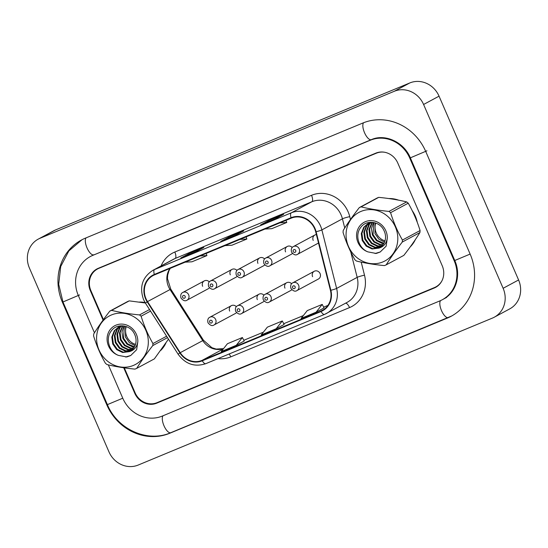<?xml version="1.0" encoding="UTF-8"?>
<svg xmlns="http://www.w3.org/2000/svg" width="548" height="548" viewBox="0 0 548 548"><rect width="100%" height="100%" fill="white"/><g stroke="black" fill="none" stroke-linecap="round" stroke-linejoin="round"><path stroke-width="0.82" d="M263.972 295.228A4.398 4.048 -118.3 0 0 258.978 294.208L237.496 305.77A4.398 4.048 61.7 0 1 243.319 308.086A4.398 4.048 61.7 0 1 241.661 313.511L263.143 301.948A4.398 4.048 -118.3 0 0 264.15 301.16M291.611 283.761A4.398 4.048 -118.3 0 0 286.618 282.741L265.136 294.297A4.398 4.048 61.7 0 1 270.959 296.619A4.398 4.048 61.7 0 1 269.301 302.037L290.783 290.481A4.398 4.048 -118.3 0 0 291.789 289.693M314.264 271.267L292.776 282.83A4.398 4.048 61.7 0 1 298.605 285.145A4.398 4.048 61.7 0 1 296.941 290.57L318.429 279.007A4.398 4.048 -118.3 0 0 320.087 273.589A4.398 4.048 -118.3 0 0 314.264 271.267A4.398 4.048 -118.3 0 0 312.607 276.692M236.332 306.695A4.398 4.048 -118.3 0 0 231.338 305.674L209.85 317.237A4.398 4.048 61.7 0 1 215.679 319.553A4.398 4.048 61.7 0 1 214.015 324.978L235.503 313.415A4.398 4.048 -118.3 0 0 236.503 312.627M236.941 270.438A4.398 4.048 -118.3 0 0 231.948 269.417L210.466 280.973A4.398 4.048 61.7 0 1 216.289 283.295A4.398 4.048 61.7 0 1 214.631 288.714L236.113 277.158A4.398 4.048 -118.3 0 0 237.113 276.37M264.581 258.964A4.398 4.048 -118.3 0 0 259.588 257.944L238.106 269.506A4.398 4.048 61.7 0 1 243.929 271.822A4.398 4.048 61.7 0 1 242.271 277.247L263.752 265.684A4.398 4.048 -118.3 0 0 264.759 264.903M292.221 247.497A4.398 4.048 -118.3 0 0 287.234 246.477L265.746 258.04A4.398 4.048 61.7 0 1 271.575 260.355A4.398 4.048 61.7 0 1 269.911 265.78L291.399 254.217A4.398 4.048 -118.3 0 0 292.399 253.429M209.295 281.905A4.398 4.048 -118.3 0 0 204.308 280.884L182.82 292.447A4.398 4.048 61.7 0 1 188.649 294.762A4.398 4.048 61.7 0 1 186.984 300.188L208.473 288.625A4.398 4.048 -118.3 0 0 209.473 287.837M258.978 294.208A4.398 4.048 -118.3 0 0 257.32 299.633M286.618 282.741A4.398 4.048 -118.3 0 0 284.96 288.159M231.338 305.674A4.398 4.048 -118.3 0 0 229.674 311.1M231.948 269.417A4.398 4.048 -118.3 0 0 230.29 274.836M259.588 257.944A4.398 4.048 -118.3 0 0 257.93 263.369M287.234 246.477A4.398 4.048 -118.3 0 0 285.57 251.902M316.381 234.571A4.398 4.048 -118.3 0 0 314.874 235.01A4.398 4.048 -118.3 0 0 313.216 240.428M204.308 280.884A4.398 4.048 -118.3 0 0 202.644 286.309M160.742 350.419A28.126 25.907 -118.3 0 0 165.839 343.164A28.126 25.907 -118.3 0 1 160.742 350.419M410.219 246.908A28.126 25.907 -118.3 0 0 415.315 239.654A28.126 25.907 -118.3 0 1 410.219 246.908M417.261 222.33A28.126 25.907 -118.3 0 0 415.363 216.255A28.126 25.907 -118.3 0 0 412.206 210.665A28.126 25.907 -118.3 0 1 415.363 216.255A28.126 25.907 -118.3 0 1 417.261 222.33M145.987 298.701A18.748 17.276 61.7 0 1 153.07 275.569A18.748 17.276 61.7 0 1 154.515 274.877L291.228 218.159A18.748 17.276 61.7 0 1 315.689 231.818L330.437 290.358A18.748 17.276 61.7 0 1 322.306 310.408A18.748 17.276 61.7 0 1 320.861 311.093L202.096 360.372A18.748 17.276 61.7 0 1 180.224 352.686L147.522 301.585A18.748 17.276 61.7 0 1 145.987 298.701M145.59 298.866A19.221 17.707 -118.3 0 0 147.165 301.825L179.86 352.919A19.221 17.707 -118.3 0 0 202.281 360.803L321.046 311.524A19.221 17.707 -118.3 0 0 330.862 290.269L316.114 231.729A19.221 17.707 -118.3 0 0 291.043 217.727L154.331 274.452A19.221 17.707 -118.3 0 0 145.59 298.866M124.307 367.852L135.089 392.758A17.577 16.193 -118.3 0 0 157.029 402.677L434.454 287.57A17.577 16.193 -118.3 0 0 435.804 286.926L437.414 286.063A17.577 16.193 -118.3 0 0 438.126 285.652M377.147 152.666L100.496 267.451A17.577 16.193 -118.3 0 0 99.147 268.095L97.537 268.958A17.577 16.193 -118.3 0 0 90.9 290.652L103.428 319.6M275.623 218.673L283.652 214.35L268.684 220.563L260.649 224.886L275.623 218.673M269.047 221.399L268.684 220.563M195.787 251.799L203.822 247.477L188.848 253.683L180.819 258.005L195.787 251.799M189.211 254.519L188.848 253.683M235.702 235.236L243.737 230.914L228.769 237.126L220.734 241.442L235.702 235.236M229.126 237.962L228.769 237.126M145.062 302.537A28.126 25.907 -118.3 0 0 139.398 302.064A28.126 25.907 -118.3 0 1 145.062 302.537M398.595 200.164A28.126 25.907 -118.3 0 0 388.881 198.554A28.126 25.907 -118.3 0 1 398.595 200.164M384.395 152.214A17.577 16.193 -118.3 0 0 376.312 153.214L98.893 268.315A17.577 16.193 -118.3 0 0 97.537 268.958M435.804 286.926A17.577 16.193 -118.3 0 0 442.065 280.576M236.257 345.309L244.203 341.027L242.394 337.52L227.42 343.733L221.282 351.521L236.257 345.309L242.394 337.52M316.086 312.189L324.039 307.908L322.224 304.393L307.257 310.606L301.119 318.395L316.086 312.189L322.224 304.393M276.171 328.745L282.309 320.957L267.342 327.17L261.204 334.958L276.171 328.745L284.117 324.464M225.064 245.607L231.879 245.237L246.853 239.024L246.093 236.887M240.031 239.401L246.853 239.024M185.149 262.17L191.964 261.793L206.932 255.587L206.178 253.443M200.116 255.957L206.932 255.587M264.979 229.05L271.801 228.674L286.768 222.461L286.008 220.323M279.946 222.837L286.768 222.461M282.309 320.957L284.124 324.471M123.718 367.77L134.753 393.265A17.577 16.193 -118.3 0 0 156.694 403.177L434.215 288.036A17.577 16.193 -118.3 0 0 435.571 287.392A17.577 16.193 -118.3 0 0 442.209 265.705L397.786 163.051A17.577 16.193 -118.3 0 0 375.839 153.139L98.325 268.287A17.577 16.193 -118.3 0 0 96.969 268.924A17.577 16.193 -118.3 0 0 90.331 290.618L103.079 320.073M108.34 364.872L122.779 398.238A31.64 29.147 -118.3 0 0 162.277 416.076L439.797 300.934A31.64 29.147 -118.3 0 0 442.236 299.777A31.64 29.147 -118.3 0 0 454.182 260.732L409.76 158.084A31.64 29.147 -118.3 0 0 370.263 140.24L92.742 255.389A31.64 29.147 -118.3 0 0 90.304 256.546A31.64 29.147 -118.3 0 0 78.357 295.584L94.455 332.794M423.59 104.483A23.441 21.591 -118.3 0 0 394.327 91.269L40.066 238.257A23.441 21.591 -118.3 0 0 38.264 239.113A23.441 21.591 -118.3 0 0 29.414 268.034L108.949 451.833A23.441 21.591 -118.3 0 0 138.212 465.047L492.474 318.066A23.441 21.591 -118.3 0 0 494.275 317.21A23.441 21.591 -118.3 0 0 503.126 288.289L423.59 104.483L439.051 96.167A23.441 21.591 -118.3 0 0 409.788 82.954L55.526 229.934A23.441 21.591 -118.3 0 0 53.725 230.79L38.264 239.113M494.275 317.21L509.736 308.887A23.441 21.591 -118.3 0 0 518.586 279.966L439.051 96.167M156.988 402.691A17.577 16.193 -118.3 0 0 158.708 402.102L436.222 286.953A17.577 16.193 -118.3 0 0 436.55 286.816M97.996 268.424A17.577 16.193 -118.3 0 0 96.222 269.76M425.728 151.46A50.395 46.422 -118.3 0 0 362.817 123.047L85.296 238.188A50.395 46.422 -118.3 0 0 81.419 240.031A50.395 46.422 -118.3 0 0 62.39 302.208L106.812 404.862A50.395 46.422 -118.3 0 0 169.722 433.276L447.243 318.128A50.395 46.422 -118.3 0 0 451.12 316.292A50.395 46.422 -118.3 0 0 470.15 254.108L425.728 151.46M126.273 326.574A13.399 12.337 -118.3 0 0 135.5 344.377M133.383 365.441A27.544 25.372 -118.3 0 0 145.905 330.451A27.544 25.372 -118.3 0 0 111.525 314.922A27.544 25.372 -118.3 0 0 99.003 349.912A27.544 25.372 -118.3 0 0 133.383 365.441M145.336 302.982L129.253 300.873L111.6 310.374A31.64 29.147 -118.3 0 0 110.71 310.723A31.64 29.147 -118.3 0 0 109.833 311.1C103.476 319.258 98.119 326.861 93.756 333.91A31.64 29.147 -118.3 0 0 93.585 335.924C96.571 345.589 100.517 354.707 105.422 363.283A31.64 29.147 -118.3 0 0 107.018 364.564C115.388 366.612 124.697 368.126 134.938 369.112A31.64 29.147 -118.3 0 0 135.829 368.763A31.64 29.147 -118.3 0 0 136.699 368.379L154.351 358.885L168.483 339.157M167.517 337.643L152.776 345.576C146.467 353.672 141.11 361.269 136.699 368.379M152.776 345.576A31.64 29.147 -118.3 0 0 152.947 343.562L166.599 336.219M150.542 311.127L141.11 316.203C144.097 325.868 148.042 334.992 152.947 343.562M141.11 316.203A31.64 29.147 -118.3 0 0 139.514 314.922L149.529 309.538M111.6 310.374C119.896 312.408 129.198 313.922 139.514 314.922M129.253 300.873A31.64 29.147 -118.3 0 0 128.362 301.222A31.64 29.147 -118.3 0 0 127.485 301.606L109.833 311.1M125.608 326.355L125.478 337.143L129.321 342.658L135.061 345.589M123.992 325.971L121.971 332.081L122.93 338.52L126.903 344.144L132.815 347.021L134.246 347.192M124.375 326.039L123.567 338.178L127.54 343.802L134.466 346.816M122.588 325.8L119.464 332.999L120.382 339.89L124.355 345.514L130.26 348.391L133.294 348.549M122.916 325.827L120.101 332.657L121.019 339.548L124.992 345.172L130.904 348.049L133.541 348.227M121.101 326.087L119.354 328.026L116.916 334.369L117.834 341.26L121.807 346.884L127.711 349.768L132.232 349.693M121.464 325.998L119.991 327.683L117.553 334.027L118.471 340.918L122.444 346.541L128.348 349.419L132.506 349.425M120.916 325.793L120.005 326.341M119.704 326.546L116.806 329.403L114.361 335.746L115.279 342.637L119.252 348.261L125.163 351.138L131.068 350.645M120.964 325.793L120.341 326.204M120.046 326.416L117.443 329.06L114.998 335.403L115.916 342.295L119.889 347.911L125.8 350.795L131.369 350.425M122.553 325.8L118.389 327.156L114.251 330.773L111.813 337.116L112.73 344.007L116.703 349.631L122.615 352.508L129.417 351.631A13.399 12.337 -118.3 0 0 129.821 351.426A13.399 12.337 -118.3 0 0 134.52 334.129C130.451 324.532 116.464 322.923 111.107 331.17C105.079 338.856 109.422 352.015 118.464 355.399L126.759 356.967L130.712 355.522L136.657 349.686L137.836 341.555A16.372 15.084 -118.3 0 0 123.978 324.313A16.372 15.084 -118.3 0 0 107.326 336.205A16.372 15.084 -118.3 0 0 118.464 355.399M120.094 326.3L118.389 327.156M118.711 326.992L114.888 330.43L112.45 336.773L113.368 343.665L117.341 349.288L123.252 352.165L130.136 351.247M137.836 341.555C136.986 346.925 134.185 350.282 129.417 351.631M125.595 357.022L130.828 355.46M375.75 223.063A13.399 12.337 -118.3 0 0 384.977 240.867M382.867 261.93A27.544 25.372 -118.3 0 0 395.382 226.941A27.544 25.372 -118.3 0 0 361.002 211.412A27.544 25.372 -118.3 0 0 348.48 246.401A27.544 25.372 -118.3 0 0 382.867 261.93M359.31 207.596C352.96 215.748 347.596 223.351 343.233 230.4A31.64 29.147 -118.3 0 0 343.062 232.414C346.048 242.079 349.994 251.196 354.899 259.773A31.64 29.147 -118.3 0 0 356.495 261.054C364.872 263.102 374.174 264.616 384.415 265.602A31.64 29.147 -118.3 0 0 385.306 265.253A31.64 29.147 -118.3 0 0 386.182 264.869L403.835 255.375C410.144 247.278 415.5 239.675 419.912 232.564A31.64 29.147 -118.3 0 0 420.083 230.55C417.117 220.933 413.171 211.816 408.239 203.192A31.64 29.147 -118.3 0 0 406.643 201.911C398.348 199.883 389.046 198.362 378.73 197.362A31.64 29.147 -118.3 0 0 377.839 197.712A31.64 29.147 -118.3 0 0 376.962 198.095L359.31 207.596A31.64 29.147 -118.3 0 1 360.187 207.213A31.64 29.147 -118.3 0 1 361.077 206.863C369.373 208.898 378.675 210.411 388.991 211.412L406.643 201.911M419.912 232.564L402.259 242.065C395.951 250.162 390.587 257.759 386.182 264.869M402.259 242.065A31.64 29.147 -118.3 0 0 402.431 240.051L420.083 230.55M408.239 203.192L390.587 212.693C393.574 222.358 397.519 231.482 402.431 240.051M390.587 212.693A31.64 29.147 -118.3 0 0 388.991 211.412M375.085 222.844L374.962 233.633L378.805 239.147L384.538 242.079M373.469 222.461L371.448 228.571L372.407 235.01L376.38 240.634L382.292 243.511L383.723 243.682M373.852 222.529L373.044 234.667L377.017 240.291L383.943 243.312M372.065 222.289L368.941 229.489L369.859 236.38L373.832 242.004L379.743 244.881L382.771 245.038M372.393 222.317L369.578 229.146L370.496 236.037L374.469 241.661L380.38 244.538L383.025 244.723M370.578 222.577L368.831 224.516L366.393 230.859L367.311 237.75L371.284 243.374L377.188 246.258L381.709 246.182M370.941 222.488L369.468 224.173L367.03 230.516L367.948 237.407L371.921 243.031L377.825 245.908L381.983 245.915M370.393 222.283L369.482 222.831M369.181 223.036L366.283 225.892L363.838 232.236L364.756 239.127L368.736 244.751L374.64 247.628L380.545 247.134M370.441 222.283L369.818 222.694M369.523 222.906L366.92 225.55L364.482 231.893L365.393 238.784L369.373 244.408L375.277 247.285L380.846 246.915M372.037 222.289L367.866 223.646L363.735 227.262L361.29 233.606L362.207 240.497L366.18 246.121L372.092 248.998L378.894 248.121A13.399 12.337 -118.3 0 0 379.298 247.915A13.399 12.337 -118.3 0 0 384.004 230.619C379.928 221.022 365.941 219.412 360.584 227.66C354.556 235.345 358.899 248.504 367.941 251.888L376.236 253.464L380.189 252.012L386.135 246.175L387.313 238.051A16.372 15.084 -118.3 0 0 373.455 220.803A16.372 15.084 -118.3 0 0 356.803 232.695A16.372 15.084 -118.3 0 0 367.941 251.888M369.571 222.789L367.866 223.646M368.188 223.481L364.372 226.92L361.927 233.263L362.845 240.154L366.818 245.778L372.729 248.655L379.613 247.737M387.313 238.051C386.463 243.415 383.662 246.771 378.894 248.121M378.73 197.362L361.077 206.863M375.079 253.512L380.305 251.95M169.962 268.472A18.748 17.276 -118.3 0 0 168.476 286.604A18.748 17.276 -118.3 0 0 170.01 289.488L202.712 340.582A18.748 17.276 -118.3 0 0 223.536 348.658M161.085 265.931A29.297 26.989 61.7 0 1 174.826 252.025L311.538 195.3A5.857 2.267 -112.5 0 1 311.86 201.753L175.141 258.478A23.441 21.591 -118.3 0 0 173.339 259.334L152.776 270.397A23.441 21.591 61.7 0 1 154.584 269.541A5.857 2.267 67.5 0 0 154.331 274.452M311.538 195.3A29.297 26.989 61.7 0 1 348.117 211.823A29.297 26.989 61.7 0 1 349.754 216.645L350.467 219.481M316.114 231.729A5.857 0.603 -14.1 0 0 321.868 229.893L342.432 218.83A23.441 21.591 -118.3 0 0 341.116 214.974A23.441 21.591 -118.3 0 0 311.86 201.753L291.296 212.823A23.441 21.591 61.7 0 1 321.868 229.893L336.616 288.433A23.441 21.591 61.7 0 1 326.45 313.497A23.441 21.591 61.7 0 1 324.649 314.353A5.857 2.267 67.5 0 1 324.567 314.394L347.014 302.434A23.441 21.591 -118.3 0 0 357.18 277.37L350.782 251.991M152.776 270.397C142.309 277.315 139.226 287.042 143.535 299.578L145.419 303.113L147.165 301.825M324.485 314.422L205.884 363.632A5.857 2.267 -112.5 0 1 205.801 363.673A5.857 2.267 -112.5 0 1 202.281 360.803M321.046 311.524A5.857 2.267 67.5 0 0 324.567 314.394L205.801 363.673C194.677 367.311 185.45 364.153 178.114 354.207L179.86 352.919M330.862 290.269A5.857 0.603 -14.1 0 0 336.616 288.433L357.18 277.37A5.857 0.603 165.9 0 1 364.502 275.185A29.297 26.989 61.7 0 1 349.542 307.586L230.776 356.864A29.297 26.989 61.7 0 1 217.994 358.611M291.043 217.727A5.857 2.267 -112.5 0 1 291.296 212.823L154.584 269.541L175.141 258.478A5.857 2.267 -112.5 0 0 174.826 252.025M361.214 262.122L364.502 275.185M376.312 153.214L377.538 152.549M98.893 268.315L100.496 267.451M344.74 228.009L342.432 218.83A5.857 0.603 165.9 0 1 349.754 216.645M229.105 354.001A5.857 2.267 -112.5 0 1 230.776 356.864M345.624 303.188A5.857 2.267 -112.5 0 1 349.542 307.586M320.861 311.093L323.669 309.579M147.522 301.585L170.777 289.152L203.472 340.246L180.224 352.686M202.096 360.372L223.303 348.96M243.819 340.287L263.403 332.163L243.819 340.281M303.332 315.586L283.734 323.717L303.325 315.6M323.656 307.161L327.896 305.4L323.649 307.154M182.655 297.372A1.466 1.349 -118.3 0 0 184.484 298.201A1.466 1.349 -118.3 0 0 185.149 296.338A1.466 1.349 -118.3 0 0 183.32 295.509A1.466 1.349 -118.3 0 0 182.655 297.372M212.179 321.128A1.466 1.349 -118.3 0 0 210.35 320.306A1.466 1.349 -118.3 0 0 209.685 322.162A1.466 1.349 -118.3 0 0 211.514 322.991A1.466 1.349 -118.3 0 0 212.179 321.128M363.605 122.725A9.378 3.631 67.5 0 0 364.728 133.164A9.378 3.631 67.5 0 0 371.339 139.651C384.648 133.52 403.78 141.713 410.349 157.845L454.765 260.499C461.334 274.973 456.128 292.591 443.435 299.126M426.933 150.81L410.349 157.845M470.136 254.073L454.765 260.499M448.442 317.484A9.378 3.631 -112.5 0 1 448.319 317.545A9.378 3.631 -112.5 0 1 441.681 310.99A9.378 3.631 -112.5 0 1 440.626 300.571M170.928 432.625A9.378 3.631 -112.5 0 1 170.798 432.687A9.378 3.631 -112.5 0 1 164.174 426.173A9.378 3.631 -112.5 0 1 163.078 415.747M451.716 315.963L170.798 432.687C147.618 443.01 117.395 429.379 107.394 404.623L122.766 398.204M82.022 239.716L68.843 250.929L60.725 266.492L58.698 284.289L62.972 301.975L79.563 294.94M86.098 237.853A9.378 3.631 67.5 0 0 87.201 248.285A9.378 3.631 67.5 0 0 93.818 254.799A9.378 3.631 67.5 0 0 93.948 254.738M409.788 82.954L394.327 91.269M518.586 279.966L503.126 288.289M55.526 229.934L40.066 238.257M436.222 286.953L434.215 288.036M158.708 402.102L156.694 403.177M135.205 393.026L134.753 393.265M90.783 290.378L90.331 290.618M448.38 317.518L447.243 318.128M170.86 432.66L169.722 433.276M107.367 404.561L106.812 404.862M62.945 301.914L62.39 302.208M410.322 157.783L409.76 158.084M371.4 139.63L370.263 140.24M454.737 260.43L454.182 260.732M93.886 254.772L92.742 255.389M210.295 285.905A1.466 1.349 -118.3 0 0 212.124 286.727A1.466 1.349 -118.3 0 0 212.788 284.871A1.466 1.349 -118.3 0 0 210.959 284.042A1.466 1.349 -118.3 0 0 210.295 285.905M237.935 274.432A1.466 1.349 -118.3 0 0 239.764 275.26A1.466 1.349 -118.3 0 0 240.428 273.397A1.466 1.349 -118.3 0 0 238.599 272.575A1.466 1.349 -118.3 0 0 237.935 274.432M265.581 262.965A1.466 1.349 -118.3 0 0 267.41 263.794A1.466 1.349 -118.3 0 0 268.075 261.93A1.466 1.349 -118.3 0 0 266.246 261.101A1.466 1.349 -118.3 0 0 265.581 262.965M299.215 248.888A4.398 4.048 61.7 0 1 297.557 254.306C295.742 255.567 293.735 254.841 291.536 252.121C290.913 249.278 291.536 247.429 293.392 246.566A4.398 4.048 61.7 0 1 299.215 248.888M293.221 251.498A1.466 1.349 -118.3 0 0 295.05 252.32A1.466 1.349 -118.3 0 0 295.714 250.463A1.466 1.349 -118.3 0 0 293.886 249.635A1.466 1.349 -118.3 0 0 293.221 251.498M239.819 309.661A1.466 1.349 -118.3 0 0 237.99 308.832A1.466 1.349 -118.3 0 0 237.325 310.695A1.466 1.349 -118.3 0 0 239.154 311.524A1.466 1.349 -118.3 0 0 239.819 309.661M267.465 298.194A1.466 1.349 -118.3 0 0 265.636 297.365A1.466 1.349 -118.3 0 0 264.965 299.229A1.466 1.349 -118.3 0 0 266.794 300.051A1.466 1.349 -118.3 0 0 267.465 298.194M295.105 286.72A1.466 1.349 -118.3 0 0 293.276 285.898A1.466 1.349 -118.3 0 0 292.611 287.755A1.466 1.349 -118.3 0 0 294.44 288.584A1.466 1.349 -118.3 0 0 295.105 286.72M145.419 303.113L178.114 354.207M203.472 340.246L211.891 347.699L216.2 349.069L223.563 348.624M170.777 289.152L167.476 278.631L167.688 275.11L168.962 270.719L170.257 268.349M235.736 235.215L220.796 241.415M195.821 251.779L180.881 257.978M275.651 218.659L260.718 224.851M186.984 300.188C185.169 301.441 183.162 300.715 180.97 297.996C180.347 295.153 180.963 293.303 182.82 292.447M209.85 317.237C207.993 318.093 207.377 319.95 208 322.786C210.254 325.519 212.261 326.245 214.015 324.978M91.509 255.895L371.339 139.651M107.394 404.623L62.972 301.975M446.647 297.4L442.236 299.777M214.631 288.714C212.816 289.974 210.809 289.241 208.61 286.529C207.987 283.686 208.61 281.836 210.466 280.973M242.271 277.247C240.456 278.507 238.449 277.774 236.25 275.055C235.633 272.219 236.25 270.37 238.106 269.506M269.911 265.78C268.095 267.034 266.095 266.307 263.896 263.588C263.273 260.752 263.889 258.896 265.746 258.04M318.511 243.031L297.557 254.306M314.874 235.01L293.392 246.566M237.496 305.77C235.64 306.627 235.024 308.476 235.64 311.319C237.901 314.045 239.908 314.778 241.661 313.511M265.136 294.297C263.28 295.16 262.663 297.009 263.28 299.852C265.54 302.578 267.547 303.311 269.301 302.037M292.776 282.83C290.92 283.693 290.303 285.542 290.926 288.378C293.187 291.111 295.187 291.837 296.941 290.57"/></g></svg>
